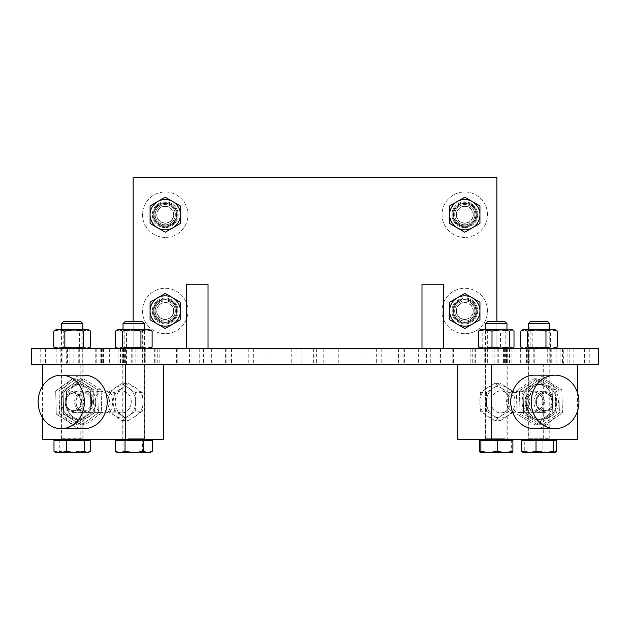 <?xml version="1.0" encoding="UTF-8"?>
<svg xmlns="http://www.w3.org/2000/svg" width="630" height="630" viewBox="0 0 630 630"><rect width="100%" height="100%" fill="white"/><g stroke="black" fill="none" stroke-linecap="round" stroke-linejoin="round"><path stroke-width="0.47" stroke-dasharray="3.15 2.36" d="M438.031 348.429L191.969 348.429L438.031 348.429L438.031 364.479L191.969 364.479L438.031 364.479M323.757 348.429L301.857 348.429L323.757 348.429L323.757 364.479L301.857 364.479L323.757 364.479M452.175 348.429L430.274 348.429L452.175 348.429L452.175 364.479L430.274 364.479L452.175 364.479M426.534 348.429L404.633 348.429L426.534 348.429L426.534 364.479L404.633 364.479L426.534 364.479M398.562 348.429L376.661 348.429L398.562 348.429L398.562 364.479L376.661 364.479L398.562 364.479M368.912 348.429L347.004 348.429L368.912 348.429L368.912 364.479L347.004 364.479L368.912 364.479M338.263 348.429L316.362 348.429L338.263 348.429L338.263 364.479L316.362 364.479L338.263 364.479M363.864 348.429L341.964 348.429L363.864 348.429L363.864 364.479L341.964 364.479L363.864 364.479M403.09 348.429L381.189 348.429L403.09 348.429L403.09 364.479L381.189 364.479L403.09 364.479M440.535 348.429L418.635 348.429L440.535 348.429L440.535 364.479L418.635 364.479L440.535 364.479M475.327 348.429L453.427 348.429L475.327 348.429L475.327 364.479L453.427 364.479L475.327 364.479M506.677 348.429L484.761 348.429L506.662 348.429L506.662 364.479L484.761 364.479L506.662 364.479M533.807 348.429L511.906 348.429L533.807 348.429L533.807 364.479L511.906 364.479L533.807 364.479M589.798 348.429L567.898 348.429L589.798 348.429L589.798 364.479L567.898 364.479L589.798 364.479M584.419 348.429L562.519 348.429L584.419 348.429L584.419 364.479L562.519 364.479L584.419 364.479M573.142 348.429L551.242 348.429L573.142 348.429L573.142 364.479L551.242 364.479L573.142 364.479M556.14 348.429L534.24 348.429L556.14 348.429L556.14 364.479L534.24 364.479L556.14 364.479M474.894 348.429L452.994 348.429L474.894 348.429L474.894 364.479L452.994 364.479L474.894 364.479M494.164 348.429L472.264 348.429L494.164 348.429L494.164 364.479L472.264 364.479L494.164 364.479M509.544 348.429L487.644 348.429L509.544 348.429L509.544 364.479L487.644 364.479L509.544 364.479M520.663 348.429L498.763 348.429L520.663 348.429L520.663 364.479L498.763 364.479L520.663 364.479M527.278 348.429L505.378 348.429L527.278 348.429L527.278 364.479L505.378 364.479L527.278 364.479M529.231 348.429L507.331 348.429L529.231 348.429L529.231 364.479L507.331 364.479L529.231 364.479M550.699 348.429L528.798 348.429L550.699 348.429L550.699 364.479L528.798 364.479L550.699 364.479M569.166 348.429L547.265 348.429L569.166 348.429L569.166 364.479L547.265 364.479L569.166 364.479M582.002 348.429L560.094 348.429L582.002 348.429L582.002 364.479L560.094 364.479L582.002 364.479M588.9 348.429L567 348.429L588.9 348.429L588.9 364.479L567 364.479L588.9 364.479M526.483 348.429L504.575 348.429L526.483 348.429L526.483 364.479L504.575 364.479L526.483 364.479M519.081 348.429L497.18 348.429L519.081 348.429L519.081 364.479L497.18 364.479L519.081 364.479M507.213 348.429L485.313 348.429L507.213 348.429L507.213 364.479L485.313 364.479L507.213 364.479L485.313 364.479L507.213 364.479L507.213 439.362L485.313 439.362L507.213 439.362M527.302 439.362L550.833 439.362L527.302 439.362L528.365 438.299L549.762 438.299L528.365 438.299L528.365 329.687L549.769 329.687L528.365 329.687L530.145 330.718L547.99 330.718L530.145 330.718L530.145 347.406L547.99 347.406L530.145 347.406L528.365 348.429L549.769 348.429L506.488 348.429L528.389 348.429L528.389 364.479L506.488 364.479L528.389 364.479M492.077 348.429L470.177 348.429L492.077 348.429L492.077 364.479L470.177 364.479L492.077 364.479M199.726 348.429L177.825 348.429L199.726 348.429L199.726 364.479L177.825 364.479L199.726 364.479M225.367 348.429L203.466 348.429L225.367 348.429L225.367 364.479L203.466 364.479L225.367 364.479M253.339 348.429L231.438 348.429L253.339 348.429L253.339 364.479L231.438 364.479L253.339 364.479M282.996 348.429L261.088 348.429L282.996 348.429L282.996 364.479L261.088 364.479L282.996 364.479M313.638 348.429L291.737 348.429L313.638 348.429L313.638 364.479L291.737 364.479L313.638 364.479M288.036 348.429L266.136 348.429L288.036 348.429L288.036 364.479L266.136 364.479L288.036 364.479M248.811 348.429L226.91 348.429L248.811 348.429L248.811 364.479L226.91 364.479L248.811 364.479M211.365 348.429L189.465 348.429L211.365 348.429L211.365 364.479L189.465 364.479L211.365 364.479M176.573 348.429L154.673 348.429L176.573 348.429L176.573 364.479L154.673 364.479L176.573 364.479M145.239 348.429L123.338 348.429L145.239 348.429L145.239 364.479L123.338 364.479L145.239 364.479M118.094 348.429L96.193 348.429L118.094 348.429L118.094 364.479L96.193 364.479L118.094 364.479M62.102 348.429L40.202 348.429L62.102 348.429L62.102 364.479L40.202 364.479L62.102 364.479M67.481 348.429L45.581 348.429L67.481 348.429L67.481 364.479L45.581 364.479L67.481 364.479M78.758 348.429L56.858 348.429L78.758 348.429L78.758 364.479L56.858 364.479L78.758 364.479M95.76 348.429L73.86 348.429L95.76 348.429L95.76 364.479L73.86 364.479L95.76 364.479M177.006 348.429L155.106 348.429L177.006 348.429L177.006 364.479L155.106 364.479L177.006 364.479M157.736 348.429L135.836 348.429L157.736 348.429L157.736 364.479L135.836 364.479L157.736 364.479M142.356 348.429L120.456 348.429L142.356 348.429L142.356 364.479L120.456 364.479L142.356 364.479M131.237 348.429L109.337 348.429L131.237 348.429L131.237 364.479L109.337 364.479L131.237 364.479M124.622 348.429L102.721 348.429L124.622 348.429L124.622 364.479L102.721 364.479L124.622 364.479M122.669 348.429L100.768 348.429L122.669 348.429L122.669 364.479L100.768 364.479L122.669 364.479M101.202 348.429L79.301 348.429L101.202 348.429L101.202 364.479L79.301 364.479L101.202 364.479M82.735 348.429L60.834 348.429L82.735 348.429L82.735 364.479L60.834 364.479L82.735 364.479M69.906 348.429L47.998 348.429L69.906 348.429L69.906 364.479L47.998 364.479L69.906 364.479M63 348.429L41.1 348.429L63 348.429L63 364.479L41.1 364.479L63 364.479M125.425 348.429L103.517 348.429L125.425 348.429L125.425 364.479L103.517 364.479L125.425 364.479M132.82 348.429L110.919 348.429L132.82 348.429L132.82 364.479L110.919 364.479L132.82 364.479M144.687 348.429L122.787 348.429L144.687 348.429L144.687 364.479L122.787 364.479L144.687 364.479L122.787 364.479L144.687 364.479L144.687 439.362L122.787 439.362L144.687 439.362M123.511 348.429L101.611 348.429L123.511 348.429L123.511 364.479L101.611 364.479L123.511 364.479M159.823 348.429L137.923 348.429L159.823 348.429L159.823 364.479L137.923 364.479L159.823 364.479M598.5 348.429L31.5 348.429M31.5 364.479L446.056 364.479L446.056 348.429L446.056 364.479L598.5 364.479M183.944 364.479L183.944 348.429L183.944 364.479M126.449 364.479L126.449 348.429M503.551 348.429L503.551 364.479M510.497 401.924A10.954 9.765 90 0 0 500.732 390.97A10.954 9.765 90 0 0 490.967 401.924A10.954 9.765 90 0 0 500.732 412.87A10.954 9.765 90 0 0 510.497 401.924M544.359 401.924A10.954 9.765 -90 0 1 534.594 412.87A10.954 9.765 -90 0 1 524.829 401.924A10.954 9.765 -90 0 1 534.594 390.97A10.954 9.765 -90 0 1 544.359 401.924M548.832 364.479L528.113 364.479L548.832 364.479M548.832 439.362L528.113 439.362L548.832 439.362M543.674 364.479L457.797 364.479L543.674 364.479L543.674 439.362L457.797 439.362M577.537 392.86L577.537 410.981M577.537 439.362L543.674 439.362M553.124 401.924A17.388 15.506 90 0 0 537.618 384.536A17.388 15.506 90 0 0 522.112 401.924A17.388 15.506 90 0 0 537.618 419.304A17.388 15.506 90 0 0 553.124 401.924M556.755 401.924A17.388 15.506 -90 0 1 541.249 419.304A17.388 15.506 -90 0 1 525.743 401.924A17.388 15.506 -90 0 1 541.249 384.536A17.388 15.506 -90 0 1 556.755 401.924M523.664 414.091L523.058 390.939L540.635 378.772L558.826 389.757L559.432 412.91L541.855 425.077L523.664 414.091L526.688 414.091L526.082 390.939L543.659 378.772L561.85 389.757L562.456 412.91L544.879 425.077L526.688 414.091L526.082 390.939L543.659 378.772L561.85 389.757L562.456 412.91L544.879 425.077L526.688 414.091L523.664 414.091L541.855 425.077L544.879 425.077L541.855 425.077L559.432 412.91L562.456 412.91L559.432 412.91L558.826 389.757L561.85 389.757L558.826 389.757L540.635 378.772L543.659 378.772L540.635 378.772L523.058 390.939L526.082 390.939L523.058 390.939L523.664 414.091M538.225 425.077L555.81 412.91L555.195 389.757L537.012 378.772L519.427 390.939L520.041 414.091L538.225 425.077L520.041 414.091L519.427 390.939L537.012 378.772L555.195 389.757L555.81 412.91L538.225 425.077L535.201 425.077L552.786 412.91L555.81 412.91L552.786 412.91L552.171 389.757L533.988 378.772L516.411 390.939L517.017 414.091L520.041 414.091L517.017 414.091L535.201 425.077L517.017 414.091L516.411 390.939L519.427 390.939L516.411 390.939L533.988 378.772L537.012 378.772L533.988 378.772L552.171 389.757L555.195 389.757L552.171 389.757L552.786 412.91L535.201 425.077L538.225 425.077M534.594 428.668A26.744 23.853 90 0 0 558.448 401.924A26.744 23.853 90 0 0 534.594 375.173M542.855 401.68A8.922 7.962 90 0 0 534.901 393.002A8.922 7.962 90 0 0 526.94 401.924A8.922 7.962 90 0 0 534.901 410.847A8.922 7.962 90 0 0 542.855 401.68M543.147 401.664A9.592 8.552 -90 0 1 530.523 410.358A9.592 8.552 -90 0 1 530.121 393.75A9.592 8.552 -90 0 1 543.147 401.664M551.919 401.68A8.922 7.962 -90 0 1 543.966 410.847A8.922 7.962 -90 0 1 536.012 402.161A8.922 7.962 -90 0 1 543.966 393.002A8.922 7.962 -90 0 1 551.919 401.68M535.721 402.184A9.592 8.552 90 0 0 548.746 410.099A9.592 8.552 90 0 0 548.344 393.49A9.592 8.552 90 0 0 535.721 402.184M522.12 402.389A17.388 15.506 90 0 0 537.618 419.304A17.388 15.506 90 0 0 553.124 401.924A17.388 15.506 90 0 0 537.618 384.536A17.388 15.506 90 0 0 522.12 402.389M525.743 402.389A17.388 15.506 -90 0 1 541.249 384.536A17.388 15.506 -90 0 1 556.755 401.924A17.388 15.506 -90 0 1 541.249 419.304A17.388 15.506 -90 0 1 525.743 402.389M544.273 410.602A8.678 7.741 -90 0 1 537.563 397.585A8.678 7.741 -90 0 1 550.974 397.585A8.678 7.741 -90 0 1 544.273 410.602M543.383 412.619A10.694 9.544 90 0 0 552.927 401.924A10.694 9.544 90 0 0 543.383 391.222A10.694 9.544 90 0 0 533.846 401.924A10.694 9.544 90 0 0 543.383 412.619L520.081 412.619A10.694 9.544 90 0 0 520.813 412.587A10.694 9.544 90 0 0 529.625 401.924A10.694 9.544 90 0 0 520.813 391.254A10.694 9.544 90 0 0 520.081 391.222A10.694 9.544 90 0 0 510.544 401.924A10.694 9.544 90 0 0 520.081 412.619M543.383 391.222L520.081 391.222M501.236 415.816L509.04 411.185L508.394 401.924A16.049 14.317 -90 0 1 501.236 415.816A16.049 14.317 -90 0 1 486.927 415.816L494.731 420.454L501.236 415.816M509.04 392.655L501.236 388.025A16.049 14.317 -90 0 1 508.394 401.924L509.04 392.655L515.049 392.655L507.89 388.025A16.049 14.317 90 0 0 500.732 385.875A16.049 14.317 90 0 0 493.573 388.025A16.049 14.317 90 0 0 486.423 401.924L486.423 411.185L480.414 411.185L486.927 415.816A16.049 14.317 -90 0 1 479.769 401.924L480.414 411.185M494.731 383.394L486.927 388.025A16.049 14.317 -90 0 1 501.236 388.025L494.731 383.394L500.732 383.394L486.423 392.655L486.423 401.924A16.049 14.317 90 0 0 493.573 415.816L500.732 420.454L494.731 420.454M480.414 392.655L479.769 401.924A16.049 14.317 -90 0 1 486.927 388.025L480.414 392.655L486.423 392.655M486.423 411.185L493.573 415.816A16.049 14.317 90 0 0 500.732 417.966A16.049 14.317 90 0 0 507.89 415.816L515.049 411.185L509.04 411.185M500.732 420.454L507.89 415.816A16.049 14.317 90 0 0 515.049 401.924A16.049 14.317 90 0 0 507.89 388.025L500.732 383.394M515.049 411.185L515.049 392.655M500.732 417.966A16.049 14.317 90 0 0 515.049 401.924A16.049 14.317 90 0 0 500.732 385.875A16.049 14.317 90 0 0 486.423 401.924A16.049 14.317 90 0 0 500.732 417.966L500.732 417.966M500.732 412.941A11.017 9.828 90 0 0 510.56 401.924A11.017 9.828 90 0 0 500.732 390.899A11.017 9.828 90 0 0 490.904 401.924A11.017 9.828 90 0 0 500.732 412.941L516.364 412.941A11.017 9.828 90 0 0 517.12 412.91A11.017 9.828 90 0 0 526.192 401.924A11.017 9.828 90 0 0 517.12 390.939A11.017 9.828 90 0 0 516.364 390.899A11.017 9.828 90 0 0 506.536 401.924A11.017 9.828 90 0 0 516.364 412.941M516.364 390.899L500.732 390.899M131.253 401.924A10.954 9.458 -90 0 0 121.787 390.97A10.954 9.458 -90 0 0 112.329 401.924A10.954 9.458 -90 0 0 121.787 412.87A10.954 9.458 -90 0 0 131.253 401.924M93.539 401.924A10.954 9.458 90 0 1 84.081 412.87A10.954 9.458 90 0 1 74.616 401.924A10.954 9.458 90 0 1 84.081 390.97A10.954 9.458 90 0 1 93.539 401.924M81.593 364.479L61.181 364.479L81.593 364.479M81.593 439.362L61.181 439.362L81.593 439.362M80.199 364.479L163.383 364.479L42.486 364.479L80.199 364.479L80.199 439.362L42.486 439.362M42.486 386.324L42.486 417.525M163.383 439.362L80.199 439.362M95.728 401.924A17.388 15.018 -90 0 0 80.711 384.536A17.388 15.018 -90 0 0 65.693 401.924A17.388 15.018 -90 0 0 80.711 419.304A17.388 15.018 -90 0 0 95.728 401.924M91.689 401.924A17.388 15.018 90 0 1 76.671 419.304A17.388 15.018 90 0 1 61.653 401.924A17.388 15.018 90 0 1 76.671 384.536A17.388 15.018 90 0 1 91.689 401.924M59.645 414.091L59.055 390.939L76.08 378.772L93.697 389.757L94.287 412.91L77.262 425.077L59.645 414.091L56.275 414.091L55.684 390.939L72.718 378.772L90.334 389.757L90.925 412.91L73.891 425.077L56.275 414.091L55.684 390.939L72.718 378.772L90.334 389.757L90.925 412.91L73.891 425.077L56.275 414.091L59.645 414.091L77.262 425.077L73.891 425.077L77.262 425.077L94.287 412.91L90.925 412.91L94.287 412.91L93.697 389.757L90.334 389.757L93.697 389.757L76.08 378.772L72.718 378.772L76.08 378.772L59.055 390.939L55.684 390.939L59.055 390.939L59.645 414.091M81.301 425.077L98.327 412.91L97.737 389.757L80.12 378.772L63.095 390.939L63.685 414.091L81.301 425.077L63.685 414.091L63.095 390.939L80.12 378.772L97.737 389.757L98.327 412.91L81.301 425.077L84.672 425.077L101.698 412.91L98.327 412.91L101.698 412.91L101.107 389.757L83.491 378.772L66.465 390.939L67.048 414.091L63.685 414.091L67.048 414.091L84.672 425.077L67.048 414.091L66.465 390.939L63.095 390.939L66.465 390.939L83.491 378.772L80.12 378.772L83.491 378.772L101.107 389.757L97.737 389.757L101.107 389.757L101.698 412.91L84.672 425.077L81.301 425.077M84.081 375.173A26.744 23.105 -90 0 0 60.968 401.924A26.744 23.105 -90 0 0 84.081 428.668M91.445 401.68A8.922 7.71 -90 0 0 83.743 393.002A8.922 7.71 -90 0 0 76.033 401.924A8.922 7.71 -90 0 0 83.743 410.847A8.922 7.71 -90 0 0 91.445 401.68M92.366 401.664A9.592 8.284 90 0 1 80.128 410.358A9.592 8.284 90 0 1 79.742 393.75A9.592 8.284 90 0 1 92.366 401.664M81.349 401.68A8.922 7.71 90 0 1 73.639 410.847A8.922 7.71 90 0 1 65.937 402.161A8.922 7.71 90 0 1 73.639 393.002A8.922 7.71 90 0 1 81.349 401.68M65.024 402.184A9.592 8.284 -90 0 0 77.64 410.099A9.592 8.284 -90 0 0 77.254 393.49A9.592 8.284 -90 0 0 65.024 402.184M65.701 402.389A17.388 15.018 -90 0 0 80.711 419.304A17.388 15.018 -90 0 0 95.728 401.924A17.388 15.018 -90 0 0 80.711 384.536A17.388 15.018 -90 0 0 65.701 402.389M61.661 402.389A17.388 15.018 90 0 1 76.671 384.536A17.388 15.018 90 0 1 91.689 401.924A17.388 15.018 90 0 1 76.671 419.304A17.388 15.018 90 0 1 61.661 402.389M73.308 410.602A8.678 7.497 90 0 1 66.811 397.585A8.678 7.497 90 0 1 79.797 397.585A8.678 7.497 90 0 1 73.308 410.602M74.293 412.619A10.694 9.245 -90 0 0 83.53 401.924A10.694 9.245 -90 0 0 74.293 391.222A10.694 9.245 -90 0 0 65.047 401.924A10.694 9.245 -90 0 0 74.293 412.619L100.241 412.619A10.694 9.245 -90 0 0 109.486 401.924A10.694 9.245 -90 0 0 100.241 391.222A10.694 9.245 -90 0 0 99.619 391.246A10.694 9.245 -90 0 0 90.996 401.924A10.694 9.245 -90 0 0 99.619 412.595A10.694 9.245 -90 0 0 100.241 412.619M74.293 391.222L100.241 391.222M136.127 415.816L142.341 411.185L143.057 401.924A16.049 13.868 90 0 1 136.127 415.816A16.049 13.868 90 0 1 122.267 415.816L128.473 420.454L136.127 415.816M142.341 392.655L136.127 388.025A16.049 13.868 90 0 1 143.057 401.924L142.341 392.655L135.655 392.655L128.725 388.025A16.049 13.868 -90 0 0 121.787 385.875A16.049 13.868 -90 0 0 114.857 388.025A16.049 13.868 -90 0 0 107.927 401.924L107.927 411.185L114.613 411.185L122.267 415.816A16.049 13.868 90 0 1 115.329 401.924L114.613 411.185M128.473 383.394L122.267 388.025A16.049 13.868 90 0 1 136.127 388.025L128.473 383.394L121.787 383.394L107.927 392.655L107.927 401.924A16.049 13.868 -90 0 0 114.857 415.816L121.787 420.454L128.473 420.454M114.613 392.655L115.329 401.924A16.049 13.868 90 0 1 122.267 388.025L114.613 392.655L107.927 392.655M107.927 411.185L114.857 415.816A16.049 13.868 -90 0 0 121.787 417.966A16.049 13.868 -90 0 0 128.725 415.816L135.655 411.185L142.341 411.185M121.787 420.454L128.725 415.816A16.049 13.868 -90 0 0 135.655 401.924A16.049 13.868 -90 0 0 128.725 388.025L121.787 383.394M135.655 411.185L135.655 392.655M121.787 417.966A16.049 13.868 -90 0 0 135.655 401.924A16.049 13.868 -90 0 0 121.787 385.875A16.049 13.868 -90 0 0 107.927 401.924A16.049 13.868 -90 0 0 121.787 417.966L121.787 417.966M121.787 412.941A11.017 9.521 -90 0 0 131.308 401.924A11.017 9.521 -90 0 0 121.787 390.899A11.017 9.521 -90 0 0 112.266 401.924A11.017 9.521 -90 0 0 121.787 412.941L104.383 412.941A11.017 9.521 -90 0 0 113.904 401.924A11.017 9.521 -90 0 0 104.383 390.899A11.017 9.521 -90 0 0 103.745 390.931A11.017 9.521 -90 0 0 94.862 401.924A11.017 9.521 -90 0 0 103.745 412.918A11.017 9.521 -90 0 0 104.383 412.941M104.383 390.899L121.787 390.899M69.725 439.362L83.9 439.362L69.725 439.362M82.829 323.647L61.433 323.647M86.263 439.362L57.684 439.362L86.263 439.362M63.394 321.686L80.868 321.686M90.271 451.308L84.089 452.742L77.915 451.308L68.851 452.742L88.176 452.742M59.779 451.308L56.881 452.742L68.851 452.742L59.779 451.308L59.779 440.433L53.991 440.433M56.086 452.742L56.881 452.742L55.235 452.253M90.271 440.433L77.915 440.433L77.915 451.308M77.915 440.433L59.779 440.433M86.263 440.433L57.684 440.433L86.263 440.433M143.719 439.362L121.968 439.362L143.719 439.362M144.435 323.647L123.039 323.647M141.396 439.362L119.298 439.362L141.396 439.362M125 321.686L142.474 321.686M152.255 451.308L147.349 452.742L149.782 452.742M142.435 451.308L133.182 452.742L147.349 452.742L142.435 451.308L142.435 440.433L115.219 440.433M123.921 451.308L119.566 452.742L133.182 452.742L123.921 451.308L123.921 440.433M117.692 452.742L119.566 452.742L115.219 451.308M152.255 440.433L142.435 440.433M141.396 440.433L119.298 440.433L141.396 440.433M502.819 439.362L484.494 439.362L502.819 439.362M506.961 323.647L485.565 323.647M484.265 439.362L510.702 439.362L484.265 439.362M487.526 321.686L505 321.686M511.647 451.308L503.331 452.742L512.269 452.742L511.647 451.308L511.647 440.433L479.627 440.433M480.217 452.742L487.321 452.742L479.627 451.308M495.015 451.308L487.321 452.742L503.331 452.742L495.015 451.308L495.015 440.433M512.899 440.433L511.647 440.433M484.265 440.433L510.702 440.433L484.265 440.433M549.762 323.647L528.365 323.647M525.538 439.362L553.51 439.362L525.538 439.362M530.326 321.686L547.809 321.686M556.424 451.308L549.273 452.742L555.117 452.742M533.445 452.742L524.766 451.308L523.239 452.742L549.273 452.742L542.123 451.308L533.445 452.742M556.424 440.433L524.766 440.433L524.766 451.308M542.123 440.433L542.123 451.308M524.766 440.433L521.711 440.433M525.538 440.433L553.51 440.433L525.538 440.433M140.852 347.406L124.819 347.406L140.852 347.406M142.27 348.429L123.031 348.429L142.27 348.429M140.852 330.718L124.819 330.718L140.852 330.718M151.153 347.642L148.522 348.429L144.924 346.996L135.734 348.429L149.782 348.429L117.692 348.429L135.734 348.429L126.535 346.996L120.944 348.429L115.353 346.996M125.205 329.687L144.443 329.687L125.205 329.687M149.782 329.687L117.692 329.687M115.353 331.12L120.944 329.687L126.535 331.12L135.734 329.687L144.924 331.12L148.522 329.687L151.153 330.482M144.924 346.996L144.924 331.12M126.535 346.996L126.535 331.12M80.333 347.406L63.205 347.406L80.333 347.406M81.971 348.429L61.425 348.429L81.971 348.429M80.333 330.718L63.205 330.718L80.333 330.718M90.523 346.996L84.971 348.429L79.412 346.996L70.213 348.429L88.176 348.429L56.086 348.429L70.213 348.429L61.016 346.996L57.369 348.429L54.676 347.618M62.283 329.687L82.837 329.687L62.283 329.687M88.176 329.687L56.086 329.687M54.676 330.498L57.369 329.687L61.016 331.12L70.213 329.687L79.412 331.12L84.971 329.687L90.523 331.12M79.412 346.996L79.412 331.12M61.016 346.996L61.016 331.12M504.945 347.406L487.337 347.406L504.945 347.406M504.945 330.718L487.337 330.718L504.945 330.718M514.009 346.996L507.268 348.429L500.519 346.996L491.652 348.429L512.308 348.429L480.217 348.429L491.652 348.429L482.777 346.996L480.643 348.429L479.769 348.177M485.848 329.687L506.969 329.687L485.848 329.687M512.308 329.687L480.217 329.687M479.769 329.947L480.643 329.687L482.777 331.12L491.652 329.687L500.519 331.12L507.268 329.687L514.009 331.12M500.519 346.996L500.519 331.12M482.777 346.996L482.777 331.12M556.353 347.713L553.967 348.429L550.518 346.996L541.351 348.429L555.117 348.429L523.018 348.429L541.351 348.429L532.177 346.996L526.452 348.429L520.726 346.996M555.117 329.687L523.018 329.687M520.726 331.12L526.452 329.687L532.177 331.12L541.351 329.687L550.518 331.12L553.967 329.687L556.353 330.404M550.518 346.996L550.518 331.12M532.177 346.996L532.177 331.12M177.274 214.704A12.033 12.033 0 0 0 159.217 204.285A12.033 12.033 0 0 0 159.217 225.13A12.033 12.033 0 0 0 177.274 214.704A12.033 12.033 0 0 1 165.233 226.737A12.033 12.033 0 0 1 153.2 214.704A12.033 12.033 0 0 1 165.233 202.671A12.033 12.033 0 0 1 177.274 214.704A12.033 12.033 0 0 0 159.217 204.285A12.033 12.033 0 0 0 159.217 225.13A12.033 12.033 0 0 0 177.274 214.704A12.033 12.033 0 0 1 165.233 226.737A12.033 12.033 0 0 1 153.2 214.704A12.033 12.033 0 0 1 165.233 202.671A12.033 12.033 0 0 1 177.274 214.704M476.815 310.992A12.033 12.033 0 0 0 458.766 300.565A12.033 12.033 0 0 0 458.766 321.41A12.033 12.033 0 0 0 476.815 310.992A12.033 12.033 0 0 1 464.783 323.025A12.033 12.033 0 0 1 452.749 310.992A12.033 12.033 0 0 1 464.783 298.951A12.033 12.033 0 0 1 476.815 310.992A12.033 12.033 0 0 0 458.766 300.565A12.033 12.033 0 0 0 458.766 321.41A12.033 12.033 0 0 0 476.815 310.992A12.033 12.033 0 0 1 464.783 323.025A12.033 12.033 0 0 1 452.749 310.992A12.033 12.033 0 0 1 464.783 298.951A12.033 12.033 0 0 1 476.815 310.992M177.274 310.992A12.033 12.033 0 0 0 159.217 300.565A12.033 12.033 0 0 0 159.217 321.41A12.033 12.033 0 0 0 177.274 310.992A12.033 12.033 0 0 1 165.233 323.025A12.033 12.033 0 0 1 153.2 310.992A12.033 12.033 0 0 1 165.233 298.951A12.033 12.033 0 0 1 177.274 310.992A12.033 12.033 0 0 0 159.217 300.565A12.033 12.033 0 0 0 159.217 321.41A12.033 12.033 0 0 0 177.274 310.992A12.033 12.033 0 0 1 165.233 323.025A12.033 12.033 0 0 1 153.2 310.992A12.033 12.033 0 0 1 165.233 298.951A12.033 12.033 0 0 1 177.274 310.992M476.815 214.704A12.033 12.033 0 0 0 458.766 204.285A12.033 12.033 0 0 0 458.766 225.13A12.033 12.033 0 0 0 476.815 214.704A12.033 12.033 0 0 1 464.783 226.737A12.033 12.033 0 0 1 452.749 214.704A12.033 12.033 0 0 1 464.783 202.671A12.033 12.033 0 0 1 476.815 214.704A12.033 12.033 0 0 0 458.766 204.285A12.033 12.033 0 0 0 458.766 225.13A12.033 12.033 0 0 0 476.815 214.704A12.033 12.033 0 0 1 464.783 226.737A12.033 12.033 0 0 1 452.749 214.704A12.033 12.033 0 0 1 464.783 202.671A12.033 12.033 0 0 1 476.815 214.704M133.143 321.686L133.143 177.258L496.881 177.258L496.881 348.429L133.143 348.429L496.881 348.429L496.881 321.686M133.143 348.429L133.143 177.258L496.881 177.258L496.881 348.429L133.143 348.429L496.881 348.429L496.881 177.258L133.143 177.258L133.143 348.429M421.99 284.24L421.99 348.429L443.386 348.429L421.99 348.429M443.386 348.429L443.386 284.24M186.63 284.24L186.63 348.429L208.026 348.429L186.63 348.429M208.026 348.429L208.026 284.24M464.783 321.095A10.111 10.111 0 0 0 474.894 310.992A10.111 10.111 0 0 0 464.783 300.88A10.111 10.111 0 0 0 454.679 310.992A10.111 10.111 0 0 0 464.783 321.095A10.111 10.111 0 0 1 454.679 310.992A10.111 10.111 0 0 1 464.783 300.88A10.111 10.111 0 0 1 474.894 310.992A10.111 10.111 0 0 1 464.783 321.095M464.783 293.478L479.95 302.235L479.95 319.741L464.783 328.498L449.623 319.741L449.623 302.235L464.783 293.478L472.366 297.856A15.159 15.159 0 0 0 449.623 310.992L449.623 302.235L464.783 293.478L449.623 302.235L449.623 310.992A15.159 15.159 0 0 0 457.199 324.119L464.783 328.498L457.199 324.119A15.159 15.159 0 0 0 472.366 324.119L464.783 328.498L472.366 324.119A15.159 15.159 0 0 0 472.366 297.856L479.95 302.235L479.95 319.741L479.95 302.235L464.783 293.478M464.783 302.691A8.3 8.3 0 0 0 457.593 315.142A8.3 8.3 0 0 0 471.972 315.142A8.3 8.3 0 0 0 464.783 302.691M464.783 224.816A10.111 10.111 0 0 0 474.894 214.704A10.111 10.111 0 0 0 464.783 204.6A10.111 10.111 0 0 0 454.679 214.704A10.111 10.111 0 0 0 464.783 224.816A10.111 10.111 0 0 1 454.679 214.704A10.111 10.111 0 0 1 464.783 204.6A10.111 10.111 0 0 1 474.894 214.704A10.111 10.111 0 0 1 464.783 224.816M464.783 197.198L479.95 205.947L479.95 223.461L464.783 232.21L449.623 223.461L449.623 205.947L464.783 197.198L472.366 201.576A15.159 15.159 0 0 0 449.623 214.704L449.623 205.947L464.783 197.198L449.623 205.947L449.623 214.704A15.159 15.159 0 0 0 457.199 227.839L464.783 232.21L457.199 227.839A15.159 15.159 0 0 0 472.366 227.839L479.95 223.461L472.366 227.839A15.159 15.159 0 0 0 472.366 201.576L479.95 205.947L479.95 223.461L479.95 205.947L464.783 197.198M464.783 206.404A8.3 8.3 0 0 0 457.593 218.854A8.3 8.3 0 0 0 471.972 218.854A8.3 8.3 0 0 0 464.783 206.404M165.233 321.095A10.111 10.111 0 0 0 175.345 310.992A10.111 10.111 0 0 0 165.233 300.88A10.111 10.111 0 0 0 155.13 310.992A10.111 10.111 0 0 0 165.233 321.095A10.111 10.111 0 0 1 155.13 310.992A10.111 10.111 0 0 1 165.233 300.88A10.111 10.111 0 0 1 175.345 310.992A10.111 10.111 0 0 1 165.233 321.095M165.233 293.478L180.4 302.235L180.4 319.741L165.233 328.498L150.074 319.741L150.074 302.235L165.233 293.478L172.817 297.856A15.159 15.159 0 0 0 150.074 310.992L150.074 302.235L165.233 293.478L150.074 302.235L150.074 310.992A15.159 15.159 0 0 0 157.657 324.119L150.074 319.741L157.657 324.119A15.159 15.159 0 0 0 172.817 324.119L180.4 319.741L172.817 324.119A15.159 15.159 0 0 0 172.817 297.856L180.4 302.235L180.4 319.741L180.4 302.235L165.233 293.478M165.233 302.691A8.3 8.3 0 0 0 158.051 315.142A8.3 8.3 0 0 0 172.423 315.142A8.3 8.3 0 0 0 165.233 302.691M165.233 224.816A10.111 10.111 0 0 0 175.345 214.704A10.111 10.111 0 0 0 165.233 204.6A10.111 10.111 0 0 0 155.13 214.704A10.111 10.111 0 0 0 165.233 224.816A10.111 10.111 0 0 1 155.13 214.704A10.111 10.111 0 0 1 165.233 204.6A10.111 10.111 0 0 1 175.345 214.704A10.111 10.111 0 0 1 165.233 224.816M165.233 197.198L180.4 205.947L180.4 223.461L165.233 232.21L150.074 223.461L150.074 205.947L165.233 197.198L172.817 201.576A15.159 15.159 0 0 0 150.074 214.704L150.074 205.947L165.233 197.198L150.074 205.947L150.074 214.704A15.159 15.159 0 0 0 157.657 227.839L150.074 223.461L157.657 227.839A15.159 15.159 0 0 0 172.817 227.839L180.4 223.461L172.817 227.839A15.159 15.159 0 0 0 172.817 201.576L180.4 205.947L180.4 223.461L180.4 205.947L165.233 197.198M165.233 206.404A8.3 8.3 0 0 0 158.051 218.854A8.3 8.3 0 0 0 172.423 218.854A8.3 8.3 0 0 0 165.233 206.404M464.783 322.347A11.364 11.364 0 0 1 454.947 305.306A11.364 11.364 0 0 1 474.626 305.306A11.364 11.364 0 0 1 464.783 322.347A11.364 11.364 0 0 0 474.626 305.306A11.364 11.364 0 0 0 454.947 305.306A11.364 11.364 0 0 0 464.783 322.347M464.783 333.711A22.719 22.719 0 0 1 445.103 299.628A22.719 22.719 0 0 1 484.462 299.628A22.719 22.719 0 0 1 464.783 333.711A22.719 22.719 0 0 1 445.103 299.628A22.719 22.719 0 0 1 484.462 299.628A22.719 22.719 0 0 1 464.783 333.711M464.783 226.068A11.364 11.364 0 0 1 454.947 209.026A11.364 11.364 0 0 1 474.626 209.026A11.364 11.364 0 0 1 464.783 226.068A11.364 11.364 0 0 0 474.626 209.026A11.364 11.364 0 0 0 454.947 209.026A11.364 11.364 0 0 0 464.783 226.068M464.783 237.431A22.719 22.719 0 0 1 445.103 203.34A22.719 22.719 0 0 1 484.462 203.34A22.719 22.719 0 0 1 464.783 237.431A22.719 22.719 0 0 1 445.103 203.34A22.719 22.719 0 0 1 484.462 203.34A22.719 22.719 0 0 1 464.783 237.431M165.233 322.347A11.364 11.364 0 0 1 155.397 305.306A11.364 11.364 0 0 1 175.077 305.306A11.364 11.364 0 0 1 165.233 322.347A11.364 11.364 0 0 0 175.077 305.306A11.364 11.364 0 0 0 155.397 305.306A11.364 11.364 0 0 0 165.233 322.347M165.233 333.711A22.719 22.719 0 0 1 145.561 299.628A22.719 22.719 0 0 1 184.913 299.628A22.719 22.719 0 0 1 165.233 333.711A22.719 22.719 0 0 1 145.561 299.628A22.719 22.719 0 0 1 184.913 299.628A22.719 22.719 0 0 1 165.233 333.711M165.233 226.068A11.364 11.364 0 0 1 155.397 209.026A11.364 11.364 0 0 1 175.077 209.026A11.364 11.364 0 0 1 165.233 226.068A11.364 11.364 0 0 0 175.077 209.026A11.364 11.364 0 0 0 155.397 209.026A11.364 11.364 0 0 0 165.233 226.068M165.233 237.431A22.719 22.719 0 0 1 145.561 203.34A22.719 22.719 0 0 1 184.913 203.34A22.719 22.719 0 0 1 165.233 237.431A22.719 22.719 0 0 1 145.561 203.34A22.719 22.719 0 0 1 184.913 203.34A22.719 22.719 0 0 1 165.233 237.431M464.783 323.875A12.891 12.891 0 0 1 451.899 310.992A12.891 12.891 0 0 1 464.783 298.1A12.891 12.891 0 0 1 477.674 310.992A12.891 12.891 0 0 1 464.783 323.875A12.891 12.891 0 0 0 477.674 310.992A12.891 12.891 0 0 0 464.783 298.1A12.891 12.891 0 0 0 451.899 310.992A12.891 12.891 0 0 0 464.783 323.875M473.295 310.992A8.513 8.513 0 0 0 460.53 303.613A8.513 8.513 0 0 0 460.53 318.363A8.513 8.513 0 0 0 473.295 310.992A8.513 8.513 0 0 1 464.783 319.505A8.513 8.513 0 0 1 456.27 310.992A8.513 8.513 0 0 1 464.783 302.479A8.513 8.513 0 0 1 473.295 310.992M474.894 310.992A10.111 10.111 0 0 1 459.727 319.741A10.111 10.111 0 0 1 459.727 302.235A10.111 10.111 0 0 1 474.894 310.992M454.671 310.992A10.111 10.111 0 0 0 469.838 319.741A10.111 10.111 0 0 0 469.838 302.235A10.111 10.111 0 0 0 454.671 310.992M464.783 227.595A12.891 12.891 0 0 1 451.899 214.704A12.891 12.891 0 0 1 464.783 201.82A12.891 12.891 0 0 1 477.674 214.704A12.891 12.891 0 0 1 464.783 227.595A12.891 12.891 0 0 0 477.674 214.704A12.891 12.891 0 0 0 464.783 201.82A12.891 12.891 0 0 0 451.899 214.704A12.891 12.891 0 0 0 464.783 227.595M473.295 214.704A8.513 8.513 0 0 0 460.53 207.333A8.513 8.513 0 0 0 460.53 222.075A8.513 8.513 0 0 0 473.295 214.704A8.513 8.513 0 0 1 464.783 223.217A8.513 8.513 0 0 1 456.27 214.704A8.513 8.513 0 0 1 464.783 206.191A8.513 8.513 0 0 1 473.295 214.704M474.894 214.704A10.111 10.111 0 0 1 459.727 223.461A10.111 10.111 0 0 1 459.727 205.947A10.111 10.111 0 0 1 474.894 214.704M454.671 214.704A10.111 10.111 0 0 0 469.838 223.461A10.111 10.111 0 0 0 469.838 205.947A10.111 10.111 0 0 0 454.671 214.704M165.233 323.875A12.891 12.891 0 0 1 152.35 310.992A12.891 12.891 0 0 1 165.233 298.1A12.891 12.891 0 0 1 178.125 310.992A12.891 12.891 0 0 1 165.233 323.875A12.891 12.891 0 0 0 178.125 310.992A12.891 12.891 0 0 0 165.233 298.1A12.891 12.891 0 0 0 152.35 310.992A12.891 12.891 0 0 0 165.233 323.875M173.746 310.992A8.513 8.513 0 0 0 160.981 303.613A8.513 8.513 0 0 0 160.981 318.363A8.513 8.513 0 0 0 173.746 310.992A8.513 8.513 0 0 1 165.233 319.505A8.513 8.513 0 0 1 156.72 310.992A8.513 8.513 0 0 1 165.233 302.479A8.513 8.513 0 0 1 173.746 310.992M175.345 310.992A10.111 10.111 0 0 1 160.185 319.741A10.111 10.111 0 0 1 160.185 302.235A10.111 10.111 0 0 1 175.345 310.992M155.13 310.992A10.111 10.111 0 0 0 170.289 319.741A10.111 10.111 0 0 0 170.289 302.235A10.111 10.111 0 0 0 155.13 310.992M165.233 227.595A12.891 12.891 0 0 1 152.35 214.704A12.891 12.891 0 0 1 165.233 201.82A12.891 12.891 0 0 1 178.125 214.704A12.891 12.891 0 0 1 165.233 227.595A12.891 12.891 0 0 0 178.125 214.704A12.891 12.891 0 0 0 165.233 201.82A12.891 12.891 0 0 0 152.35 214.704A12.891 12.891 0 0 0 165.233 227.595M173.746 214.704A8.513 8.513 0 0 0 160.981 207.333A8.513 8.513 0 0 0 160.981 222.075A8.513 8.513 0 0 0 173.746 214.704A8.513 8.513 0 0 1 165.233 223.217A8.513 8.513 0 0 1 156.72 214.704A8.513 8.513 0 0 1 165.233 206.191A8.513 8.513 0 0 1 173.746 214.704M175.345 214.704A10.111 10.111 0 0 1 160.185 223.461A10.111 10.111 0 0 1 160.185 205.947A10.111 10.111 0 0 1 175.345 214.704M155.13 214.704A10.111 10.111 0 0 0 170.289 223.461A10.111 10.111 0 0 0 170.289 205.947A10.111 10.111 0 0 0 155.13 214.704M430.006 364.479L430.006 348.429M199.994 364.479L199.994 348.429M66.276 364.479L66.276 348.429M563.724 364.479L563.724 348.429M61.653 438.299L82.829 438.299L61.653 438.299M128.071 438.299L144.435 438.299L128.071 438.299M505.142 438.299L485.565 438.299L505.142 438.299M475.902 310.992A11.119 11.119 0 0 1 464.783 322.111A11.119 11.119 0 0 1 453.663 310.992A11.119 11.119 0 0 1 464.783 299.872A11.119 11.119 0 0 1 475.902 310.992M475.902 214.704A11.119 11.119 0 0 1 464.783 225.823A11.119 11.119 0 0 1 453.663 214.704A11.119 11.119 0 0 1 464.783 203.584A11.119 11.119 0 0 1 475.902 214.704M176.353 310.992A11.119 11.119 0 0 1 165.233 322.111A11.119 11.119 0 0 1 154.114 310.992A11.119 11.119 0 0 1 165.233 299.872A11.119 11.119 0 0 1 176.353 310.992M176.353 214.704A11.119 11.119 0 0 1 165.233 225.823A11.119 11.119 0 0 1 154.114 214.704A11.119 11.119 0 0 1 165.233 203.584A11.119 11.119 0 0 1 176.353 214.704M191.969 348.429L191.969 364.479M301.857 348.429L301.857 364.479M430.274 348.429L430.274 364.479M404.633 348.429L404.633 364.479M376.661 348.429L376.661 364.479M347.004 348.429L347.004 364.479M316.362 348.429L316.362 364.479M341.964 348.429L341.964 364.479M381.189 348.429L381.189 364.479M418.635 348.429L418.635 364.479M453.427 348.429L453.427 364.479M484.761 348.429L484.761 364.479M511.906 348.429L511.906 364.479M567.898 348.429L567.898 364.479M562.519 348.429L562.519 364.479M551.242 348.429L551.242 364.479M534.24 348.429L534.24 364.479M452.994 348.429L452.994 364.479M472.264 348.429L472.264 364.479M487.644 348.429L487.644 364.479M498.763 348.429L498.763 364.479M505.378 348.429L505.378 364.479M507.331 348.429L507.331 364.479M528.798 348.429L528.798 364.479M547.265 348.429L547.265 364.479M560.094 348.429L560.094 364.479M567 348.429L567 364.479M504.575 348.429L504.575 364.479M497.18 348.429L497.18 364.479M485.313 348.429L485.313 439.362M506.488 348.429L506.488 364.479M470.177 348.429L470.177 364.479M177.825 348.429L177.825 364.479M203.466 348.429L203.466 364.479M231.438 348.429L231.438 364.479M261.088 348.429L261.088 364.479M291.737 348.429L291.737 364.479M266.136 348.429L266.136 364.479M226.91 348.429L226.91 364.479M189.465 348.429L189.465 364.479M154.673 348.429L154.673 364.479M123.338 348.429L123.338 364.479M96.193 348.429L96.193 364.479M40.202 348.429L40.202 364.479M45.581 348.429L45.581 364.479M56.858 348.429L56.858 364.479M73.86 348.429L73.86 364.479M155.106 348.429L155.106 364.479M135.836 348.429L135.836 364.479M120.456 348.429L120.456 364.479M109.337 348.429L109.337 364.479M102.721 348.429L102.721 364.479M100.768 348.429L100.768 364.479M79.301 348.429L79.301 364.479M60.834 348.429L60.834 364.479M47.998 348.429L47.998 364.479M41.1 348.429L41.1 364.479M103.517 348.429L103.517 364.479M110.919 348.429L110.919 364.479M122.787 348.429L122.787 439.362M101.611 348.429L101.611 364.479M137.923 348.429L137.923 364.479M500.732 412.87L534.594 412.87M500.732 390.97L534.594 390.97M528.113 364.479L528.113 439.362M550.022 364.479L550.022 439.362M541.249 384.536L537.618 384.536L541.249 384.536M541.249 419.304L537.618 419.304L541.249 419.304M534.901 410.847L543.966 410.847M534.901 393.002L543.966 393.002M520.813 391.254L517.12 390.939M520.813 412.587L517.12 412.91M121.787 390.97L84.081 390.97M121.787 412.87L84.081 412.87M61.181 364.479L61.181 439.362M83.081 364.479L83.081 439.362M76.671 419.304L80.711 419.304L76.671 419.304M76.671 384.536L80.711 384.536L76.671 384.536M83.743 393.002L73.639 393.002M83.743 410.847L73.639 410.847M99.619 412.595L103.745 412.918M99.619 391.246L103.745 390.931M61.425 348.429L63.205 347.406L63.205 330.718L61.425 329.687L61.433 438.299L60.362 439.362M82.837 348.429L81.049 347.406L81.049 330.718L82.837 329.687L82.829 438.299L83.9 439.362M123.031 348.429L124.819 347.406L124.819 330.718L123.031 329.687L123.039 438.299L121.968 439.362M144.443 348.429L142.663 347.406L142.663 330.718L144.443 329.687L144.435 438.299L145.506 439.362M506.969 348.429L505.181 347.406L505.181 330.718L506.969 329.687L506.961 438.299L508.032 439.362M485.557 348.429L487.337 347.406L487.337 330.718L485.557 329.687L485.565 438.299L484.494 439.362M549.769 348.429L547.99 347.406L547.99 330.718L549.769 329.687L549.762 438.299L550.833 439.362"/><path stroke-width="0.94" d="M31.5 348.429L598.5 348.429L598.5 364.479L31.5 364.479L31.5 348.429M457.797 364.479L457.797 439.362L577.537 439.362L577.537 410.981M491.66 364.479L491.66 439.362M577.537 364.479L577.537 392.86M555.093 428.668A26.744 23.853 90 0 0 578.946 401.924A26.744 23.853 90 0 0 555.093 375.173A26.744 23.853 90 0 0 531.232 401.924A26.744 23.853 90 0 0 555.093 428.668L534.594 428.668A26.744 23.853 90 0 1 510.741 401.924A26.744 23.853 90 0 1 534.594 375.173L555.093 375.173M42.486 364.479L42.486 386.324M42.486 417.525L42.486 439.362L163.383 439.362L163.383 364.479M125.669 364.479L125.669 439.362M61.252 428.668A26.744 23.105 -90 0 0 84.365 401.924A26.744 23.105 -90 0 0 61.252 375.173A26.744 23.105 -90 0 0 38.146 401.924A26.744 23.105 -90 0 0 61.252 428.668L84.081 428.668A26.744 23.105 -90 0 0 107.187 401.924A26.744 23.105 -90 0 0 84.081 375.173L61.252 375.173M61.433 329.687L61.433 323.647L82.829 323.647L82.829 329.687M82.829 323.647L80.868 321.686L63.394 321.686L61.433 323.647M89.019 452.253L87.373 452.742L90.271 451.308L90.271 440.433L84.483 440.433L84.483 451.308L87.373 452.742L75.411 452.742L84.483 451.308M53.991 451.308L60.165 452.742L56.086 452.742L53.991 451.308L53.991 440.433L84.483 440.433M66.339 451.308L75.411 452.742L60.165 452.742L66.339 451.308L66.339 440.433M123.039 329.687L123.039 323.647L144.435 323.647L144.435 329.687M144.435 323.647L142.474 321.686L125 321.686L123.039 323.647M147.908 452.742L152.255 451.308L149.782 452.742L134.3 452.742L143.561 451.308L147.908 452.742M120.133 452.742L125.039 451.308L134.3 452.742L117.692 452.742L115.219 451.308L120.133 452.742M115.219 451.308L115.219 440.433L125.039 440.433L125.039 451.308M125.039 440.433L143.561 440.433L143.561 451.308M143.561 440.433L152.255 440.433L152.255 451.308M485.565 329.687L485.565 323.647L506.961 323.647L506.961 329.687M506.961 323.647L505 321.686L487.526 321.686L485.565 323.647M489.195 452.742L497.511 451.308L505.205 452.742L480.249 452.742L480.871 451.308L489.195 452.742M512.347 452.718L505.205 452.742L512.899 451.308L512.269 452.742M480.249 452.742L479.627 451.308L479.627 440.433L480.871 440.433L480.871 451.308M480.871 440.433L497.511 440.433L497.511 451.308M497.511 440.433L512.899 440.433L512.899 451.308M528.365 329.687L528.365 323.647L549.762 323.647L549.762 329.687M549.762 323.647L547.809 321.686L530.326 321.686L528.365 323.647M523.239 452.742L521.711 451.308L528.861 452.742L536.012 451.308L544.69 452.742L522.798 452.608M553.368 451.308L554.896 452.742L544.69 452.742L553.368 451.308L553.368 440.433L556.424 440.433L556.424 451.308L554.896 452.742M536.012 451.308L536.012 440.433L521.711 440.433L521.711 451.308M536.012 440.433L553.368 440.433M116.322 330.482L117.692 329.687L149.782 329.687L152.121 331.12L146.53 329.687L140.939 331.12L131.749 329.687L122.551 331.12L118.952 329.687L115.353 331.12L115.353 346.996L116.322 347.642L118.952 348.429L122.551 346.996L131.749 348.429L140.939 346.996L146.53 348.429L152.121 346.996L149.782 348.429M140.939 346.996L140.939 331.12M122.551 346.996L122.551 331.12M152.121 346.996L152.121 331.12M56.086 329.687L88.176 329.687L89.578 330.498L86.885 329.687L83.247 331.12L74.049 329.687L64.851 331.12L59.291 329.687L53.731 331.12L56.086 329.687M56.086 348.429L53.731 346.996L59.291 348.429L64.851 346.996L74.049 348.429L83.247 346.996L86.885 348.429L89.578 347.618L90.523 346.996L90.523 331.12L89.578 330.498M83.247 346.996L83.247 331.12M64.851 346.996L64.851 331.12M53.731 346.996L53.731 331.12M480.217 329.687L512.749 329.947L511.875 329.687L509.749 331.12L500.874 329.687L491.998 331.12L485.258 329.687L478.516 331.12L480.217 329.687M480.217 348.429L478.516 346.996L485.258 348.429L491.998 346.996L500.874 348.429L509.749 346.996L511.875 348.429L512.749 348.177L514.009 346.996L514.009 331.12L512.749 329.947M509.749 346.996L509.749 331.12M491.998 346.996L491.998 331.12M478.516 346.996L478.516 331.12M521.782 330.404L523.018 329.687L555.117 329.687L557.408 331.12L551.683 329.687L545.958 331.12L536.784 329.687L527.617 331.12L524.168 329.687L520.726 331.12L520.726 346.996L521.782 347.713L524.168 348.429L527.617 346.996L536.784 348.429L545.958 346.996L551.683 348.429L557.408 346.996L555.117 348.429M545.958 346.996L545.958 331.12M527.617 346.996L527.617 331.12M557.408 346.996L557.408 331.12M496.881 321.686L496.881 177.258L133.143 177.258L133.143 321.686M421.99 348.429L421.99 284.24L443.386 284.24L443.386 348.429M186.63 348.429L186.63 284.24L208.026 284.24L208.026 348.429M464.783 293.478L472.366 297.856A15.159 15.159 0 0 0 457.199 297.856L464.783 293.478M479.95 302.235L479.95 310.992A15.159 15.159 0 0 0 472.366 297.856L479.95 302.235M479.95 319.741L472.366 324.119A15.159 15.159 0 0 0 479.95 310.992L479.95 319.741M472.366 324.119L464.783 328.498L457.199 324.119A15.159 15.159 0 0 0 472.366 324.119M457.199 324.119L449.623 319.741L449.623 310.992A15.159 15.159 0 0 0 457.199 324.119M449.623 310.992L449.623 302.235L457.199 297.856A15.159 15.159 0 0 0 449.623 310.992M464.783 197.198L472.366 201.576A15.159 15.159 0 0 0 457.199 201.576L464.783 197.198M479.95 205.947L479.95 214.704A15.159 15.159 0 0 0 472.366 201.576L479.95 205.947M479.95 223.461L472.366 227.839A15.159 15.159 0 0 0 479.95 214.704L479.95 223.461M472.366 227.839L464.783 232.21L457.199 227.839A15.159 15.159 0 0 0 472.366 227.839M457.199 227.839L449.623 223.461L449.623 214.704A15.159 15.159 0 0 0 457.199 227.839M449.623 214.704L449.623 205.947L457.199 201.576A15.159 15.159 0 0 0 449.623 214.704M165.233 293.478L172.817 297.856A15.159 15.159 0 0 0 157.657 297.856L165.233 293.478M180.4 302.235L180.4 310.992A15.159 15.159 0 0 0 172.817 297.856L180.4 302.235M180.4 319.741L172.817 324.119A15.159 15.159 0 0 0 180.4 310.992L180.4 319.741M172.817 324.119L165.233 328.498L157.657 324.119A15.159 15.159 0 0 0 172.817 324.119M157.657 324.119L150.074 319.741L150.074 310.992A15.159 15.159 0 0 0 157.657 324.119M150.074 310.992L150.074 302.235L157.657 297.856A15.159 15.159 0 0 0 150.074 310.992M165.233 197.198L172.817 201.576A15.159 15.159 0 0 0 157.657 201.576L165.233 197.198M180.4 205.947L180.4 214.704A15.159 15.159 0 0 0 172.817 201.576L180.4 205.947M180.4 223.461L172.817 227.839A15.159 15.159 0 0 0 180.4 214.704L180.4 223.461M172.817 227.839L165.233 232.21L157.657 227.839A15.159 15.159 0 0 0 172.817 227.839M157.657 227.839L150.074 223.461L150.074 214.704A15.159 15.159 0 0 0 157.657 227.839M150.074 214.704L150.074 205.947L157.657 201.576A15.159 15.159 0 0 0 150.074 214.704M86.57 440.433L86.57 439.362M57.684 440.433L57.684 439.362M148.184 440.433L148.184 439.362M119.298 440.433L119.298 439.362M510.702 440.433L510.702 439.362M481.816 440.433L481.816 439.362M553.51 440.433L553.51 439.362M524.625 440.433L524.625 439.362M117.692 348.429L116.322 347.642M88.176 348.429L89.578 347.618M512.308 348.429L512.749 348.177M523.018 348.429L521.782 347.713"/></g></svg>
